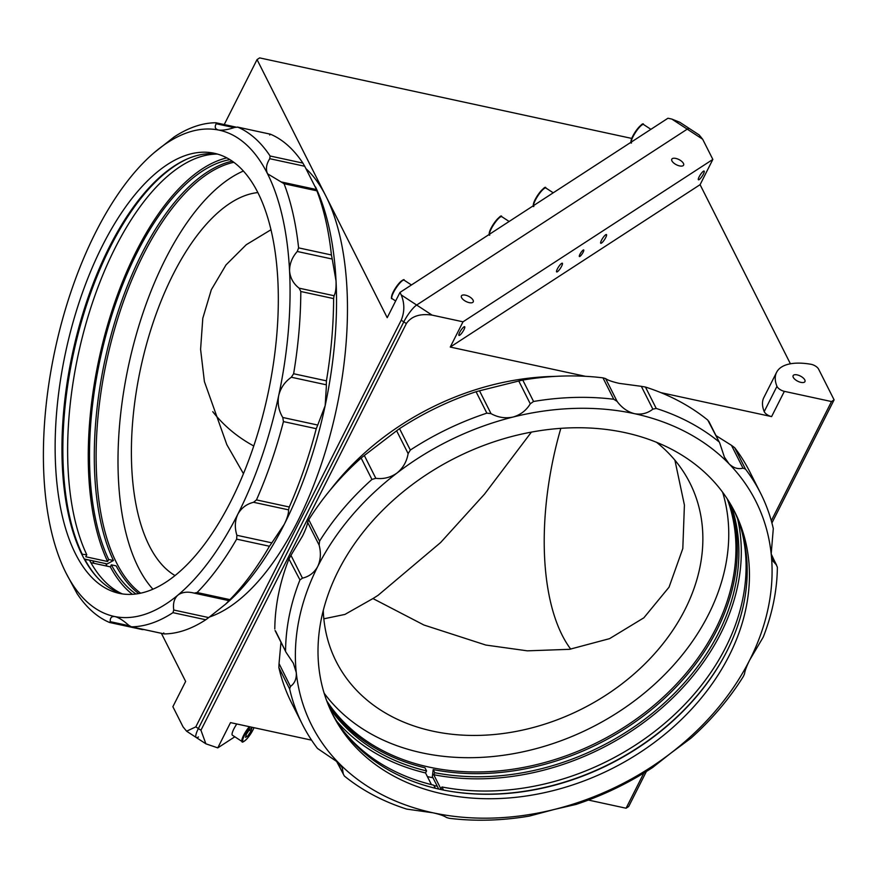 <?xml version="1.0" encoding="UTF-8"?>
<svg xmlns="http://www.w3.org/2000/svg" width="878" height="878" viewBox="0 0 878 878"><rect width="100%" height="100%" fill="white"/><g stroke="black" fill="none" stroke-linecap="round" stroke-linejoin="round"><path stroke-width="1.32" d="M236.797 723.977A11.019 2.447 123.2 0 0 233.866 728.927A11.019 2.447 123.2 0 0 232.385 735.193L242.141 741.581A11.019 2.447 -56.8 0 1 243.634 735.303A11.019 2.447 -56.8 0 1 249.33 726.688M251.009 731.187L251.832 728.027L249.506 729.53L246.367 734.206L245.555 737.366L247.87 735.852L251.009 731.187L249.198 729.991M243.458 473.692L226.864 444.718L204.398 381.579L200.59 349.345L202.796 318.286L211.324 289.729L226.03 264.893L246.268 244.71L271.006 229.729M212.75 411.672A198.11 153.112 153.2 0 0 253.764 445.991M257.891 192.567A198.11 90.906 -77.8 0 0 149.908 332.652A198.11 90.906 -77.8 0 0 149.337 545.842A198.11 90.906 -77.8 0 0 175.018 575.551M140.612 593.177A225.119 103.297 102.2 0 1 116.511 562.776A225.119 103.297 102.2 0 1 143.41 254.62A225.119 103.297 102.2 0 1 233.855 162.298M243.415 171.023A225.119 103.297 -77.8 0 0 133.895 343.287A225.119 103.297 -77.8 0 0 138.384 567.517A225.119 103.297 -77.8 0 0 152.926 589.193M106.995 566.145A232.198 106.556 102.2 0 1 105.799 563.632M94.012 563.336A232.198 106.556 102.2 0 1 92.805 560.822M306.038 168.708A237.708 109.081 102.2 0 1 325.947 196.211A237.708 109.081 102.2 0 1 297.543 521.609A237.708 109.081 102.2 0 1 209.392 617.047M224.23 124.566L257.045 59.583L259.647 57.893L631.721 138.417M399.973 292.429L401.246 294.953L432.075 315.114L463.013 321.809L712.848 159.423L702.663 139.229L687.244 129.154L416.666 305.039A15.738 3.49 123.2 0 0 403.792 321.875A15.738 3.49 -56.8 0 1 416.666 305.039L687.244 129.154A15.738 3.49 -56.8 0 1 689.482 128.605A15.738 3.49 123.2 0 0 687.244 129.154L671.835 119.079L667.96 118.234L399.973 292.429L387.209 317.693L257.045 59.583M161.376 633.323L185.642 681.438L172.878 706.702L183.063 726.885L186.608 731.209L196.244 737.509A15.738 3.49 -56.8 0 1 198.373 728.542A15.738 3.49 123.2 0 0 196.244 737.509A15.738 3.49 123.2 0 0 198.483 736.96M186.608 731.209L195.805 726.863L198.373 728.542L403.792 321.875L198.373 728.542L200.941 730.233L205.88 743.809L217.766 747.88L230.519 722.616L311.569 740.154M671.835 119.079L679.846 122.305L699.129 134.916L702.663 139.229M432.075 315.114C420.013 313.391 411.442 316.212 406.36 323.565L401.224 320.196C404.67 311.778 404.67 303.371 401.246 294.953M401.224 320.196L195.805 726.863M583.168 252.184A3.94 0.878 123.2 0 0 583.705 249.945A3.94 0.878 123.2 0 0 579.93 254.302A3.94 0.878 123.2 0 0 579.392 256.541A3.94 0.878 123.2 0 0 583.168 252.184M793.295 377.386A6.607 2.897 26.8 0 0 799.331 381.908A6.607 2.897 26.8 0 0 804.939 381.612A6.607 2.897 26.8 0 0 804.775 379.867A6.607 2.897 26.8 0 0 798.728 375.345A6.607 2.897 26.8 0 0 793.13 375.652A6.607 2.897 26.8 0 0 793.295 377.386M834.1 399.863L818.581 369.089A6.3 2.766 26.8 0 0 810.932 364.271A62.975 27.602 26.8 0 0 776.602 372.316A62.975 27.602 26.8 0 0 776.964 386.342A6.3 2.766 26.8 0 0 777.085 386.594A6.3 2.766 26.8 0 0 784.35 391.347L831.51 401.553L834.1 399.863L771.916 522.981M784.35 391.347L771.597 416.6A6.3 2.766 -153.2 0 1 764.321 411.848A6.3 2.766 -153.2 0 1 764.211 411.595L776.964 386.342M461.587 297.664A6.607 2.897 26.8 0 0 467.634 302.186A6.607 2.897 26.8 0 0 473.231 301.878A6.607 2.897 26.8 0 0 473.066 300.144A6.607 2.897 26.8 0 0 467.03 295.623A6.607 2.897 26.8 0 0 461.422 295.919A6.607 2.897 26.8 0 0 461.587 297.664M671.955 160.926A6.607 2.897 26.8 0 0 677.992 165.448A6.607 2.897 26.8 0 0 683.6 165.152A6.607 2.897 26.8 0 0 683.435 163.407A6.607 2.897 26.8 0 0 677.388 158.885A6.607 2.897 26.8 0 0 671.791 159.181A6.607 2.897 26.8 0 0 671.955 160.926M302.91 535.218A237.708 183.711 -26.8 0 1 304.622 531.574M727.236 498.869A225.119 173.976 -26.8 0 1 715.724 628.78A225.119 173.976 -26.8 0 1 429.002 767.076A225.119 173.976 -26.8 0 1 326.726 700.842M324.136 693.192A225.119 173.976 153.2 0 0 421.802 752.808A225.119 173.976 153.2 0 0 649.797 688.495A225.119 173.976 153.2 0 0 722.627 492.24M674.908 460.182L684.412 505.048L682.81 548.541L669.058 587.162L643.848 617.816L609.573 638.646L569.581 649.314L527.371 650.839L485.841 645.056L423.92 625.015L372.941 598.555L378.045 595.339L440.646 542.505L484.524 494.127L531.399 432.108M323.269 610.451A198.11 153.112 153.2 0 0 336.142 661.408A198.11 153.112 153.2 0 0 432.755 731.144A198.11 153.112 153.2 0 0 642.85 665.897A198.11 153.112 153.2 0 0 689.921 482.999A198.11 153.112 153.2 0 0 656.601 442.347M323.839 618.814L344.922 614.424L372.941 598.555M560.833 428.343A198.11 90.906 -77.8 0 0 562.161 635.178A198.11 90.906 -77.8 0 0 570.733 649.149M463.957 329.678A5.191 1.152 123.2 0 0 464.66 326.715A5.191 1.152 123.2 0 0 459.677 332.455A5.191 1.152 123.2 0 0 458.974 335.418A5.191 1.152 123.2 0 0 463.957 329.678M561.635 266.188A5.191 1.152 123.2 0 0 562.337 263.224A5.191 1.152 123.2 0 0 557.354 268.964A5.191 1.152 123.2 0 0 556.652 271.928A5.191 1.152 123.2 0 0 561.635 266.188M703.421 174.031A5.191 1.152 123.2 0 0 704.123 171.067A5.191 1.152 123.2 0 0 699.14 176.807A5.191 1.152 123.2 0 0 698.438 179.77A5.191 1.152 123.2 0 0 703.421 174.031M605.743 237.521A5.191 1.152 123.2 0 0 606.446 234.558A5.191 1.152 123.2 0 0 601.463 240.298A5.191 1.152 123.2 0 0 600.761 243.261A5.191 1.152 123.2 0 0 605.743 237.521M432.986 777.754A232.198 179.452 -26.8 0 1 427.388 776.602M437.255 786.238A232.198 179.452 -26.8 0 1 433.951 785.569M330.282 489.979A237.708 183.711 -26.8 0 1 555.565 376.366M234.821 736.796L217.766 747.88M200.941 730.233L406.36 323.565M585.406 376.311L450.249 347.062L700.084 184.676L790.409 363.788M463.013 321.809L450.249 347.062M646.384 771.466L628.681 806.531L626.08 808.221L588.392 800.056M831.51 401.553L771.301 520.742M643.859 773.024L626.08 808.221M712.848 159.423L700.084 184.676M776.602 372.316L763.838 397.569A62.975 27.602 26.8 0 0 764.211 411.595M771.597 416.6L660.925 392.653M122.097 593.802A226.063 103.736 102.2 0 1 89.479 560.109L84.497 559.462M97.535 577.779A226.063 103.736 102.2 0 1 84.694 559.077M81.753 554.205L86.779 554.753A226.063 103.736 102.2 0 1 115.117 248.013A226.063 103.736 102.2 0 1 217.25 154.078M81.994 553.722A226.063 103.736 102.2 0 1 110.332 246.981A226.063 103.736 102.2 0 1 188.265 158.512M81.006 552.668A226.689 104.021 102.2 0 1 162.836 174.546M138.691 593.561A226.063 103.736 -77.8 0 1 116.137 565.882L111.352 564.839L110.332 566.859L90.884 562.655M135.936 593.978A226.063 103.736 102.2 0 1 111.352 564.839M232.253 161.157A226.063 103.736 -77.8 0 0 141.775 253.786A226.063 103.736 -77.8 0 0 113.438 560.526L107.16 563.928L84.222 558.968M86.779 554.753L85.759 556.773L107.632 561.514L108.652 559.495A226.063 103.736 102.2 0 1 136.99 252.754A226.063 103.736 102.2 0 1 229.926 159.631M132.402 594.318A228.576 104.888 102.2 0 1 110.332 566.859M107.632 561.514A228.576 104.888 102.2 0 1 136.277 251.327A228.576 104.888 102.2 0 1 226.853 157.875M108.652 559.495L113.438 560.526M193.358 592.935L194.06 593.089C187.431 591.41 182.042 592.09 177.883 595.13C174.371 598.401 172.966 603.043 173.646 609.069L173.745 610.023L208.712 617.585L205.748 619.758A256.606 117.751 102.2 0 1 164.241 633.916L163.747 632.917L164.241 633.916L131.426 626.815L128.781 625.345C123.337 620.461 118.728 617.541 114.974 616.586C111.583 616.115 110.013 617.805 110.266 621.668L129.296 625.784M205.748 619.758L172.944 612.657L173.745 610.023M271.851 542.845L284.285 524.298C287.336 518.009 288.752 513.191 288.522 509.844L253.555 502.282C246.553 504.038 241.307 508.033 237.806 514.245C234.865 520.753 234.558 527.766 236.884 535.284L271.851 542.845L269.458 546.248A256.606 117.751 102.2 0 1 229.915 599.63L225.679 604.086L208.712 617.585M269.458 546.248L236.643 539.147L236.884 535.284M122.558 593.945A225.119 103.297 102.2 0 1 80.655 551.911A225.119 103.297 102.2 0 1 109.234 247.223A225.119 103.297 102.2 0 1 162.2 175.084A225.119 103.297 102.2 0 1 217.733 154.144M231.057 500.866A225.119 103.297 102.2 0 1 119.123 593.33A225.119 103.297 102.2 0 1 102.408 245.741A225.119 103.297 102.2 0 1 214.342 153.277A225.119 103.297 102.2 0 1 231.057 500.866M326.396 385.738L326.298 384.805L291.331 377.233L290.388 377.946C284.406 382.413 280.51 388.296 278.688 395.594C277.338 403.397 278.699 410.695 282.771 417.478L317.737 425.04L325.167 405.647L326.396 385.738M109.41 622.425L110.266 621.668L109.41 622.425A256.606 117.751 102.2 0 1 77.044 593.561L65.938 572.851A248.726 114.14 102.2 0 1 64.072 569.01A248.726 114.14 102.2 0 1 43.9 475.646A248.726 114.14 102.2 0 1 54.776 351.013A248.726 114.14 102.2 0 1 95.658 232.363A248.726 114.14 102.2 0 1 154.166 152.662L174.195 136.913A256.606 117.751 102.2 0 1 215.703 122.755L216.197 123.754C214.408 127.069 215.176 129.165 218.49 130.021C222.31 130.581 227.709 129.725 234.711 127.431L237.729 127.134A256.606 117.751 102.2 0 1 270.095 155.999L302.899 163.099L304.721 166.26L269.765 158.698C266.308 164.12 265.562 169.147 267.527 173.756L284.066 183.721A256.606 117.751 102.2 0 1 298.608 247.87L331.423 254.971L332.224 259.043L297.269 251.481C292.089 257.342 289.52 263.839 289.564 270.962C290.223 277.986 293.406 283.726 299.113 288.171L334.068 295.732C335.615 292.879 336.274 287.973 336.044 281.026L332.224 259.043M218.348 129.999L218.49 130.021A248.726 114.14 102.2 0 1 267.527 173.756A248.726 114.14 102.2 0 1 289.564 270.962A248.726 114.14 102.2 0 1 278.688 395.594A248.726 114.14 102.2 0 1 237.806 514.245A248.726 114.14 102.2 0 1 177.883 595.13A248.726 114.14 102.2 0 1 114.974 616.586A248.726 114.14 102.2 0 1 65.938 572.851L64.248 569.394M234.108 127.628L216.197 123.754L215.703 122.755M154.166 152.662A248.726 114.14 102.2 0 1 155.582 151.477A248.726 114.14 102.2 0 1 218.49 130.021M269.765 158.698L270.095 155.999M302.899 163.099A256.606 117.751 102.2 0 0 270.534 134.235L269.678 135.003L270.534 134.235L237.466 127.058L270.314 134.158M281.915 182.086L316.541 189.604L304.721 166.26M297.269 251.481L298.608 247.87M331.423 254.971A256.606 117.751 102.2 0 0 316.881 190.822L316.464 189.56L281.52 182.009M291.331 377.233L293.625 373.743L326.429 380.843L326.298 384.805M334.068 295.732L333.618 298.597L300.803 291.496A256.606 117.751 102.2 0 1 293.625 373.743M300.803 291.496L299.113 288.171M253.555 502.282L256.475 499.9L289.279 507.001L288.522 509.844M317.737 425.04L316.256 428.694L283.44 421.594A256.606 117.751 102.2 0 1 256.475 499.9M283.44 421.594L282.771 417.478M236.643 539.147A256.606 117.751 102.2 0 1 197.1 592.529L194.181 593.122L229.026 600.662M163.966 633.883L131.426 626.815A256.606 117.751 102.2 0 0 172.944 612.657M315.696 187.266A248.726 114.14 102.2 0 1 315.871 187.651A248.726 114.14 102.2 0 1 336.044 281.026A248.726 114.14 102.2 0 1 325.167 405.647A248.726 114.14 102.2 0 1 284.285 524.298A248.726 114.14 102.2 0 1 225.778 603.998A248.726 114.14 102.2 0 1 225.723 604.053M333.618 298.597A256.606 117.751 102.2 0 1 326.429 380.843M316.256 428.694A256.606 117.751 102.2 0 1 289.279 507.001M143.97 629.559L142.214 629.526M329.437 707.591A226.063 174.711 153.2 0 0 426.565 770.917L424.985 767.8A226.063 174.711 153.2 0 1 328.515 705.418M438.671 789.026L432.371 776.547L433.194 769.578L434.764 772.695A226.063 174.711 153.2 0 0 718.566 632.972A226.063 174.711 153.2 0 0 731.045 505.059M433.194 769.578A226.063 174.711 153.2 0 0 716.997 629.844A226.063 174.711 153.2 0 0 729.848 503.028M435.301 788.235L433.765 785.195A226.063 174.711 153.2 0 1 344.472 732.263M434.764 772.695L433.743 774.714L440.943 788.993L441.963 786.973A226.063 174.711 153.2 0 0 725.766 647.24A226.063 174.711 153.2 0 0 741.954 531.827M431.438 784.625L425.545 772.947L426.565 770.917M336.713 721.189A228.576 176.654 153.2 0 0 425.545 772.947M433.743 774.714A228.576 176.654 153.2 0 0 720.761 633.444A228.576 176.654 153.2 0 0 737.652 518.997M726.128 652.727A226.063 174.711 -26.8 0 1 451.094 791.418M441.963 786.973L443.522 790.057M745.477 469.104L742.986 468.15L731.473 445.333L734.677 447.692L745.477 469.104A256.606 198.307 -26.8 0 1 760.6 493.238A256.606 198.307 -26.8 0 1 773.298 528.589L771.191 553.941A248.726 192.227 -26.8 0 1 749.724 659.982A248.726 192.227 -26.8 0 1 670.386 753.489L652.617 767.504A256.606 198.307 -26.8 0 1 576.089 804.413L554.435 809.417A248.726 192.227 -26.8 0 1 432.931 812.787A248.726 192.227 -26.8 0 1 338.436 762.675A248.726 192.227 -26.8 0 1 296.27 672.526A248.726 192.227 -26.8 0 1 317.726 566.497A248.726 192.227 -26.8 0 1 397.065 472.99A248.726 192.227 -26.8 0 1 513.015 417.05A248.726 192.227 -26.8 0 1 634.52 413.692A248.726 192.227 -26.8 0 1 729.014 463.793A248.726 192.227 -26.8 0 1 771.191 553.941L773.101 561.251L776.547 565.026L771.257 554.534M771.18 553.908L777.37 567.177A256.606 198.307 -26.8 0 1 763.212 637.154L749.724 659.982C746.618 666.226 744.884 670.836 744.533 673.81L743.381 676.4A256.606 198.307 -26.8 0 1 691.03 738.113L670.386 753.489A248.726 192.227 -26.8 0 1 554.435 809.417L529.39 816.079A256.606 198.307 -26.8 0 1 449.207 818.296L446.54 817.539C444.213 815.881 439.669 814.29 432.931 812.787L406.723 809.099A256.606 198.307 -26.8 0 1 344.363 776.031L336.153 760.535M733.591 509.646A225.119 173.976 -26.8 0 1 726.973 651.081A225.119 173.976 -26.8 0 1 526.021 791.232A225.119 173.976 -26.8 0 1 331.621 712.365M729.223 655.537A225.119 173.976 -26.8 0 1 526.712 795.929A225.119 173.976 -26.8 0 1 332.718 714.604A225.119 173.976 -26.8 0 1 338.239 570.93A225.119 173.976 -26.8 0 1 540.738 430.549A225.119 173.976 -26.8 0 1 734.732 511.874A225.119 173.976 -26.8 0 1 729.223 655.537M299.969 579.93L288.95 558.99L290.958 555.335L302.46 578.152L299.969 579.93M290.453 686.453L289.652 688.956L278.864 667.554L279.039 663.57L290.453 686.453M734.677 447.692A256.606 198.307 -26.8 0 1 749.801 471.826L760.6 493.238M731.473 445.333L716.009 435.609M645.44 387.044L656.228 408.446L652.848 409.148L641.335 386.331L645.44 387.044A256.606 198.307 -26.8 0 1 707.8 420.112L708.875 422.142M742.986 468.15C738.102 469.456 733.448 468.007 729.014 463.793L724.405 457.142L719.719 442.984L707.8 420.112M656.228 408.446A256.606 198.307 -26.8 0 1 718.588 441.513M641.335 386.331L619.231 383.368C612.504 381.853 607.96 380.273 605.611 378.605L617.113 401.411L613.755 399.26L602.956 377.847L605.611 378.605M522.772 380.064L533.561 401.476L530.279 403.814L518.777 381.008L522.772 380.064A256.606 198.307 -26.8 0 1 602.956 377.847M533.561 401.476A256.606 198.307 -26.8 0 1 613.755 399.26M518.777 381.008L479.498 390.809L491.011 413.626L486.862 413.143L476.063 391.731L479.498 390.809M399.545 428.64L410.333 450.052L408.127 453.597L396.626 430.78L399.545 428.64A256.606 198.307 -26.8 0 1 476.063 391.731M410.333 450.052A256.606 198.307 -26.8 0 1 486.862 413.143M396.626 430.78L364.326 455.495L375.828 478.312L371.932 479.443L361.132 458.031L364.326 455.495M289.652 688.956A256.606 198.307 -26.8 0 0 302.361 724.317A256.606 198.307 -26.8 0 0 317.485 748.451L338.436 762.675L342.31 767.866L343.287 774.001L336.768 761.072M275.615 631.117L286.118 652.442L293.318 663.153L296.27 672.526C296.665 678.694 294.756 683.314 290.541 686.376M285.58 650.379A256.606 198.307 -26.8 0 1 299.749 580.402M274.792 628.966A256.606 198.307 -26.8 0 1 288.95 558.99M307.629 522.333L308.771 519.743L319.57 541.155L319.131 545.139L307.629 522.333C307.278 525.285 305.555 529.895 302.438 536.162L290.958 555.335M319.57 541.155A256.606 198.307 -26.8 0 1 371.932 479.443M308.771 519.743A256.606 198.307 -26.8 0 1 361.132 458.031M375.828 478.312C383.565 479.278 390.644 477.5 397.065 472.99C403.101 467.974 406.788 461.51 408.127 453.597M302.46 578.152C309.177 576.572 314.258 572.686 317.726 566.497C320.7 559.966 321.161 552.844 319.131 545.139M280.971 642.202L279.039 663.57M302.361 724.317L291.562 702.905A256.606 198.307 -26.8 0 1 278.864 667.554M617.113 401.411C621.833 407.798 627.638 411.892 634.52 413.692C641.412 414.888 647.514 413.362 652.848 409.148M491.011 413.626C498.013 417.5 505.344 418.641 513.015 417.05C520.489 414.877 526.251 410.465 530.279 403.814M250.186 726.874A10.393 2.305 123.2 0 0 244.413 735.479A10.393 2.305 123.2 0 0 244.479 741.032A10.393 2.305 123.2 0 0 252.974 729.914A10.393 2.305 123.2 0 0 253.972 727.697M650.905 129.329L643.585 124.533A11.019 2.447 123.2 0 0 633.016 136.705A11.019 2.447 123.2 0 0 631.183 142.148M631.183 141.951A10.393 2.305 -56.8 0 1 632.753 136.2A10.393 2.305 -56.8 0 1 642.498 124.643M553.228 192.809L545.907 188.024A11.019 2.447 123.2 0 0 535.339 200.195A11.019 2.447 123.2 0 0 533.506 205.639M533.506 205.43A10.393 2.305 -56.8 0 1 535.02 199.811M535.086 199.69A10.393 2.305 -56.8 0 1 544.821 188.133M509.13 221.475L501.799 216.69A11.019 2.447 123.2 0 0 491.23 228.862A11.019 2.447 123.2 0 0 489.408 234.305M489.408 234.097A10.393 2.305 -56.8 0 1 490.978 228.357A10.393 2.305 -56.8 0 1 500.723 216.8M404.121 280.181A11.019 2.447 123.2 0 0 393.553 292.352A11.019 2.447 123.2 0 0 392.071 298.63C390.864 299.146 391.259 296.907 393.256 291.902C399.062 281.004 404.923 278.337 404.121 280.181L411.453 284.966M393.3 291.847A10.393 2.305 -56.8 0 1 403.046 280.291M391.731 297.587A10.393 2.305 -56.8 0 1 393.245 291.968M229.015 600.651L194.29 593.144M316.881 190.822L284.066 183.721M197.1 592.529L229.915 599.63M242.141 741.581C241.351 743.425 247.212 740.758 253.018 729.859L254.005 727.697M631.523 142.982C630.316 143.498 630.722 141.259 632.709 136.255C639.59 125.96 643.212 122.053 643.585 124.533M533.846 206.473C532.65 206.988 533.045 204.75 535.031 199.745C541.913 189.45 545.534 185.543 545.907 188.024M489.737 235.139C488.541 235.655 488.936 233.416 490.934 228.412C497.804 218.117 501.426 214.21 501.799 216.69M395.66 300.978L392.071 298.63M205.88 743.809L196.244 737.509M64.072 569.01L64.368 569.646M215.977 122.777L235.973 127.101M315.871 187.651L315.575 187.014M142.477 629.614L109.629 622.502M719.719 442.984L708.733 421.188M275.077 630.536L286.118 652.442"/></g></svg>
